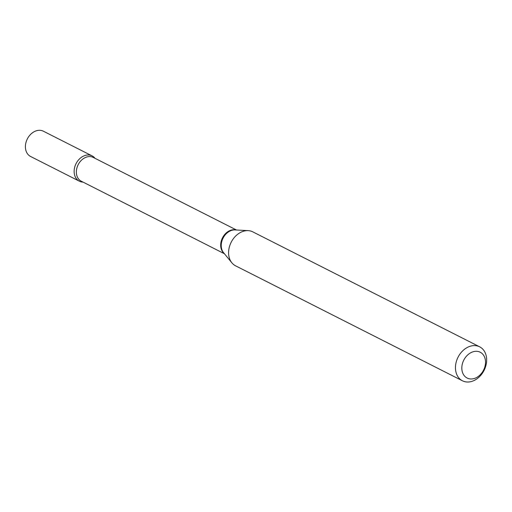 <?xml version="1.0" encoding="UTF-8"?>
<svg xmlns="http://www.w3.org/2000/svg" width="512" height="512" viewBox="0 0 512 512"><rect width="100%" height="100%" fill="white"/><g stroke="black" fill="none" stroke-linecap="round" stroke-linejoin="round"><path stroke-width="0.77" d="M92.141 155.904L43.405 131.213A14.163 10.854 116.9 0 0 27.507 138.592A14.163 10.854 116.9 0 0 30.598 156.48L79.334 181.178A14.163 10.854 116.9 0 1 76.237 163.283A14.163 10.854 116.9 0 1 92.141 155.904A14.163 10.854 116.9 0 1 95.059 158.342A14.163 10.854 116.9 0 0 92.41 156.051A14.163 10.854 116.9 0 0 76.237 163.283A14.163 10.854 116.9 0 0 79.066 181.037A14.163 10.854 116.9 0 0 83.027 182.093M466.861 377.894A14.47 11.085 116.9 0 0 483.373 370.502A14.47 11.085 116.9 0 0 480.486 352.371A14.47 11.085 116.9 0 0 463.974 359.763A14.47 11.085 116.9 0 0 466.861 377.894M462.086 380.602A19.04 14.586 116.9 0 0 462.445 380.787A19.04 14.586 116.9 0 0 483.942 370.637A19.04 14.586 116.9 0 0 480.019 347.014A19.04 14.586 116.9 0 0 479.661 346.822A19.04 14.586 116.9 0 0 458.163 356.979A19.04 14.586 116.9 0 0 462.086 380.602M479.661 346.822L252.794 231.853A19.04 14.586 116.9 0 0 248.192 230.637A19.04 14.586 116.9 0 0 231.181 242.246A19.04 14.586 116.9 0 0 231.878 262.829A19.04 14.586 116.9 0 0 235.219 265.632A19.04 14.586 116.9 0 0 235.584 265.824L462.445 380.787M235.987 229.971A13.312 10.195 116.9 0 0 222.49 237.843A13.312 10.195 116.9 0 0 224.122 253.382M248.192 230.637L235.098 229.926A13.466 10.317 116.9 0 0 223.066 238.131A13.466 10.317 116.9 0 0 223.558 252.691L231.878 262.829M93.53 157.574A13.312 10.195 116.9 0 0 93.28 157.44A13.312 10.195 116.9 0 0 78.246 164.538A13.312 10.195 116.9 0 0 80.992 181.056A13.312 10.195 116.9 0 0 81.242 181.19A13.312 10.195 116.9 0 0 81.498 181.312M81.242 181.19L224.422 253.747M93.28 157.44L236.461 229.997"/></g></svg>
